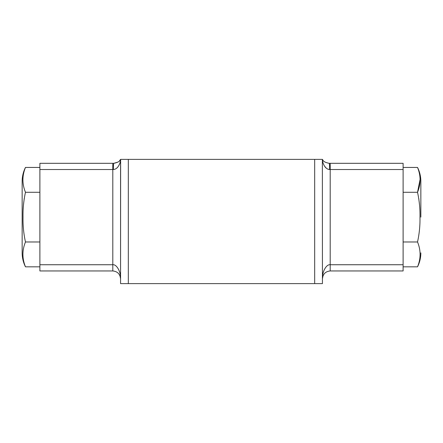 <?xml version="1.0" encoding="UTF-8"?>
<svg xmlns="http://www.w3.org/2000/svg" width="443" height="443" viewBox="0 0 443 443"><rect width="100%" height="100%" fill="white"/><g stroke="black" fill="none" stroke-linecap="round" stroke-linejoin="round"><path stroke-width="0.66" d="M25.472 167.437C22.078 175.71 22.078 183.995 25.472 192.284C23.673 200.435 22.853 208.714 23.025 217.131C22.848 225.509 23.667 233.788 25.472 241.978C22.078 250.251 22.078 258.535 25.472 266.824C23.274 262.422 22.167 257.765 22.15 252.848L22.15 181.414C22.167 176.497 23.274 171.84 25.472 167.437L39.892 167.437M420.85 217.131L420.85 181.414L420.85 217.131M419.488 204.611L418.757 198.414M403.108 167.437L417.527 167.437C420.922 175.71 420.922 183.995 417.527 192.284L419.975 179.908M403.108 192.284L417.527 192.284C419.327 200.435 420.147 208.714 419.975 217.131C420.152 225.509 419.333 233.788 417.527 241.978L403.108 241.978M23.512 204.611L24.243 198.414M25.472 266.824L39.892 266.824M25.472 241.978L39.892 241.978M25.472 192.284L39.892 192.284M417.527 241.978C420.922 250.251 420.922 258.535 417.527 266.824L403.108 266.824M39.892 169.519L39.892 264.742L112.799 264.742L112.799 169.519L39.892 169.519L39.892 163.312L113.812 163.312A6.213 0.454 90 0 0 113.364 169.519C118.563 169.165 120.114 162.465 120.562 160.776L120.562 283.614L120.634 159.386L128.326 159.386L128.326 283.614L314.674 283.614L314.674 159.386L322.438 159.386C322.897 161.219 325.145 162.526 329.188 163.312L403.108 163.312L403.108 270.955L330.201 270.955C325.516 271.448 322.93 274.034 322.438 278.719C322.089 271.803 326.358 264.117 330.201 264.742L403.108 264.742M323.074 160.333L322.366 159.386L322.438 283.614L314.674 283.614M128.326 283.614L120.562 283.614M314.674 159.386L128.326 159.386M327.842 169.143L329.636 169.519C324.442 169.171 322.881 162.47 322.438 160.776L322.438 160.765M324.725 166.369L326.281 168.152M120.562 278.713L120.562 278.719C120.07 274.034 117.484 271.448 112.799 270.955L39.892 270.955L39.892 264.742M116.714 168.152L117.694 167.144M118.868 165.4L119.444 164.231M112.799 270.955L112.799 264.742C116.642 264.117 120.911 271.803 120.562 278.719L119.97 275.745M118.032 162.066L113.812 163.312C117.849 162.526 120.097 161.219 120.562 159.386L119.477 160.859M403.108 169.519L329.636 169.519A6.213 0.454 -90 0 0 329.188 163.312M330.201 163.312L330.201 270.955M113.364 169.519L112.799 169.519L112.799 163.312M417.527 167.437C419.726 171.84 420.833 176.497 420.85 181.414M417.527 266.824C419.726 262.422 420.833 257.765 420.85 252.848M322.438 278.719L323.03 275.745"/></g></svg>
